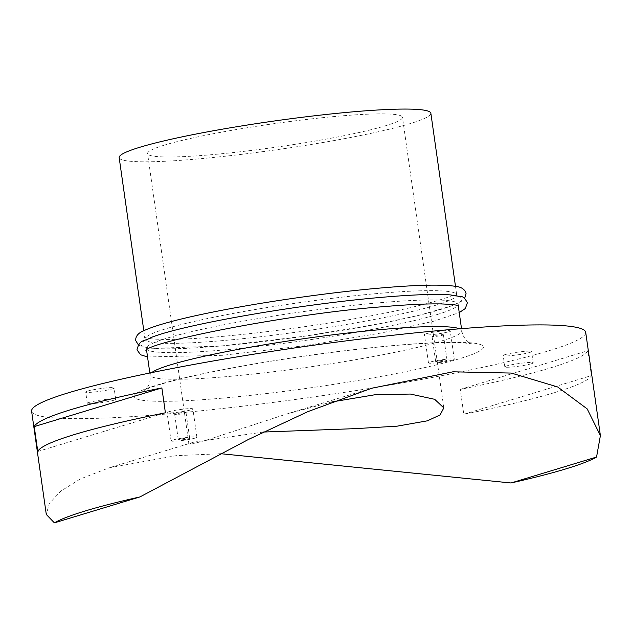 <?xml version="1.0" encoding="UTF-8"?>
<svg xmlns="http://www.w3.org/2000/svg" width="632" height="632" viewBox="0 0 632 632"><rect width="100%" height="100%" fill="white"/><g stroke="black" fill="none" stroke-linecap="round" stroke-linejoin="round"><path stroke-width="0.47" stroke-dasharray="3.16 2.37" d="M435.898 305.209A157.415 14.402 -8.1 0 1 223.041 340.577A157.415 14.402 -8.1 0 1 145.012 339.179A157.415 14.402 -8.1 0 1 165.813 328.798A157.415 14.402 -8.1 0 1 378.671 293.422A157.415 14.402 -8.1 0 1 456.699 294.82A157.415 14.402 -8.1 0 1 435.898 305.209M221.374 345.941A162.132 14.828 171.9 0 0 440.607 309.506A162.132 14.828 171.9 0 0 381.665 297.372A162.132 14.828 171.9 0 0 162.432 333.807A162.132 14.828 171.9 0 0 221.374 345.941M437.226 314.515A157.415 14.402 171.9 0 0 458.026 304.134A157.415 14.402 171.9 0 0 379.998 302.728A157.415 14.402 171.9 0 0 167.14 338.104A157.415 14.402 171.9 0 0 146.34 348.493A157.415 14.402 171.9 0 0 224.368 349.891A157.415 14.402 171.9 0 0 437.226 314.515M331.855 401.944L286.723 413.984L206.569 440.109L193.597 443.656L188.929 444.185L193.803 442.139L263.331 432.051M164.581 145.076A128.731 11.771 171.9 0 0 147.572 153.568A128.731 11.771 171.9 0 0 242.878 151.475A128.731 11.771 171.9 0 0 385.449 125.784A128.731 11.771 171.9 0 0 402.458 117.291A128.731 11.771 171.9 0 0 307.152 119.385A128.731 11.771 171.9 0 0 164.581 145.076M31.6 411.203A279.842 25.596 171.9 0 0 238.793 406.653A279.842 25.596 171.9 0 0 548.726 350.807A279.842 25.596 171.9 0 0 585.706 332.345M554.667 392.567A279.842 25.596 171.9 0 0 591.41 375.598L587.871 350.721A279.842 25.596 -8.1 0 1 551.128 367.69A279.842 25.596 -8.1 0 1 460.246 389.391L463.785 414.268A279.842 25.596 171.9 0 0 554.667 392.567M119.171 157.613A157.415 14.402 171.9 0 0 235.72 155.045A157.415 14.402 171.9 0 0 410.057 123.635A157.415 14.402 171.9 0 0 430.858 113.246M505.102 354.615A14.338 1.311 171.9 0 0 503.214 355.563A14.338 1.311 171.9 0 0 513.832 355.334A14.338 1.311 171.9 0 0 529.711 352.466A14.338 1.311 171.9 0 0 531.607 351.526A14.338 1.311 171.9 0 0 520.989 351.755A14.338 1.311 171.9 0 0 505.102 354.615M531.322 363.779A14.338 1.311 -8.1 0 1 515.436 366.639A14.338 1.311 -8.1 0 1 504.818 366.876A14.338 1.311 -8.1 0 1 506.714 365.928A14.338 1.311 -8.1 0 1 522.601 363.068A14.338 1.311 -8.1 0 1 533.218 362.831A14.338 1.311 -8.1 0 1 531.322 363.779M87.595 391.082A14.338 1.311 171.9 0 0 85.699 392.03A14.338 1.311 171.9 0 0 96.317 391.793A14.338 1.311 171.9 0 0 112.196 388.933A14.338 1.311 171.9 0 0 114.092 387.985A14.338 1.311 171.9 0 0 103.474 388.222A14.338 1.311 171.9 0 0 87.595 391.082M113.807 400.246A14.338 1.311 -8.1 0 1 97.928 403.105A14.338 1.311 -8.1 0 1 87.303 403.342A14.338 1.311 -8.1 0 1 89.199 402.394A14.338 1.311 -8.1 0 1 105.086 399.535A14.338 1.311 -8.1 0 1 115.703 399.298A14.338 1.311 -8.1 0 1 113.807 400.246M426.15 333.759A13.035 1.193 171.9 0 0 424.428 334.62A13.035 1.193 171.9 0 0 434.081 334.407A13.035 1.193 171.9 0 0 448.523 331.8A13.035 1.193 171.9 0 0 450.245 330.947A13.035 1.193 171.9 0 0 440.591 331.152A13.035 1.193 171.9 0 0 426.15 333.759M452.544 360.082A13.035 1.193 -8.1 0 1 438.11 362.681A13.035 1.193 -8.1 0 1 428.457 362.894A13.035 1.193 -8.1 0 1 430.179 362.033A13.035 1.193 -8.1 0 1 444.62 359.434A13.035 1.193 -8.1 0 1 454.274 359.221A13.035 1.193 -8.1 0 1 452.544 360.082M168.784 411.748A13.035 1.193 171.9 0 0 167.061 412.609A13.035 1.193 171.9 0 0 176.715 412.396A13.035 1.193 171.9 0 0 191.148 409.797A13.035 1.193 171.9 0 0 192.879 408.936A13.035 1.193 171.9 0 0 183.225 409.149A13.035 1.193 171.9 0 0 168.784 411.748M195.177 438.071A13.035 1.193 -8.1 0 1 180.736 440.678A13.035 1.193 -8.1 0 1 171.082 440.891A13.035 1.193 -8.1 0 1 172.805 440.03A13.035 1.193 -8.1 0 1 187.246 437.423A13.035 1.193 -8.1 0 1 196.9 437.21A13.035 1.193 -8.1 0 1 195.177 438.071M446.287 360.627A5.735 0.521 171.9 0 0 447.045 360.248A5.735 0.521 171.9 0 0 442.795 360.343A5.735 0.521 171.9 0 0 436.443 361.488A5.735 0.521 171.9 0 0 435.685 361.867A5.735 0.521 171.9 0 0 439.927 361.773A5.735 0.521 171.9 0 0 446.287 360.627M442.661 335.181A5.735 0.521 171.9 0 0 443.419 334.802A5.735 0.521 171.9 0 0 439.169 334.897A5.735 0.521 171.9 0 0 432.817 336.034A5.735 0.521 171.9 0 0 432.059 336.414A5.735 0.521 171.9 0 0 436.309 336.327A5.735 0.521 171.9 0 0 442.661 335.181M188.913 438.624A5.735 0.521 171.9 0 0 189.671 438.245A5.735 0.521 171.9 0 0 185.421 438.339A5.735 0.521 171.9 0 0 179.069 439.477A5.735 0.521 171.9 0 0 178.311 439.856A5.735 0.521 171.9 0 0 182.561 439.769A5.735 0.521 171.9 0 0 188.913 438.624M185.295 413.17A5.735 0.521 171.9 0 0 186.053 412.791A5.735 0.521 171.9 0 0 181.803 412.886A5.735 0.521 171.9 0 0 175.451 414.031A5.735 0.521 171.9 0 0 174.693 414.41A5.735 0.521 171.9 0 0 178.935 414.316A5.735 0.521 171.9 0 0 185.295 413.17M220.931 453.721L176.288 455.656L108.941 467.862L80.272 478.993L60.862 491.08L49.343 503.451L46.294 514.464M37.778 451.477L165.402 412.807M460.246 389.391L587.871 350.721M463.785 414.268L591.41 375.598M221.382 398.223A176.533 16.148 171.9 0 0 460.096 358.549A176.533 16.148 171.9 0 0 395.916 345.333A176.533 16.148 171.9 0 0 157.21 385.007A176.533 16.148 171.9 0 0 221.382 398.223M151.712 372.619A157.415 14.402 171.9 0 0 150.124 375.1A157.415 14.402 171.9 0 0 228.152 376.506A157.415 14.402 171.9 0 0 441.01 341.13A157.415 14.402 171.9 0 0 461.81 330.741A157.415 14.402 171.9 0 0 459.598 328.798M143.812 330.718L145.012 339.179L144.001 337.291L149.547 338.594C162.305 340.182 185.887 339.51 220.299 336.587C265.132 332.55 311.513 326.317 359.434 317.888C411.171 308.985 452.512 297.632 457.141 292.727L456.699 294.82L455.498 286.359M149.831 373.006L150.124 375.1C150.874 385.749 146.292 388.245 144.467 390.276L148.251 388.506C154.105 386.097 163.783 383.174 177.276 379.745C194.285 375.479 214.983 371.126 239.362 366.678C288.658 357.673 348.414 349.551 394.897 345.53C424.507 342.994 446.595 342.038 461.17 342.663L471.48 343.737C472.649 344.44 463.533 341.343 461.81 330.741L461.51 328.64M458.247 305.69L458.026 304.134L459.037 306.022M188.929 444.185L147.572 153.568M138.376 344.875L141.995 346.644L152.668 348.406L221.121 345.996L304.656 336.208L381.831 323.323L419.411 315.226L451.927 305.817L461.684 301.148L464.662 298.438M147.54 356.954L222.44 355.303L304.332 345.759L381.72 332.914L434.176 321.103L459.227 312.595M146.561 350.049L146.34 348.493L145.897 350.586M504.818 366.876L503.214 355.563M87.303 403.342L85.699 392.03M428.457 362.894L424.428 334.62M171.082 440.891L167.061 412.609M443.419 334.802L447.045 360.248M186.053 412.791L189.671 438.245M174.693 414.41L178.311 439.856M432.059 336.414L435.685 361.867M196.9 437.21L192.879 408.936M454.274 359.221L450.245 330.947M115.703 399.298L114.092 387.985M533.218 362.831L531.607 351.526M371.592 388.269L286.723 413.984M193.803 442.139L108.941 467.862M443.822 407.909L402.458 117.291"/><path stroke-width="0.95" d="M263.331 432.051L355.547 428.63L397.101 426.173L427.437 420.817L440.085 414.94L443.822 407.909L434.682 399.305L410.358 394.052L374.776 394.779L331.855 401.944M139.933 496.926L248.321 439.517L307.926 411.614L371.592 388.269L452.962 371.813L511.296 373.07L557.701 386.982L587.183 408.888L600.4 435.598L585.706 332.345A279.842 25.596 171.9 0 0 378.513 336.903A279.842 25.596 171.9 0 0 68.58 392.741A279.842 25.596 171.9 0 0 31.6 411.203L46.294 514.464L54.392 522.854L139.933 496.926A279.842 25.596 171.9 0 0 85.399 510.917A279.842 25.596 171.9 0 0 54.392 522.854M70.981 409.623A279.842 25.596 -8.1 0 1 161.863 387.922L165.402 412.807A279.842 25.596 171.9 0 0 74.529 434.508A279.842 25.596 171.9 0 0 37.778 451.477L34.239 426.6A279.842 25.596 -8.1 0 1 70.981 409.623M600.4 435.598L596.553 457.047L511.004 482.974L220.931 453.721M511.004 482.974A279.842 25.596 171.9 0 0 565.545 468.983A279.842 25.596 171.9 0 0 596.553 457.047M455.498 286.359L430.858 113.246A157.415 14.402 171.9 0 0 314.309 115.814A157.415 14.402 171.9 0 0 139.972 147.224A157.415 14.402 171.9 0 0 119.171 157.613L143.812 330.718M34.239 426.6L161.863 387.922M459.598 328.798A157.415 14.402 171.9 0 0 383.782 329.343A157.415 14.402 171.9 0 0 170.932 364.719A157.415 14.402 171.9 0 0 151.712 372.619M464.662 298.438L466.053 293.493C464.947 289.148 461.028 286.707 454.282 286.17C440.512 284.329 415.951 284.945 380.598 288.01C332.487 292.158 269.722 300.982 221.319 310.399C183.849 317.683 158.379 324.279 144.918 330.196C138.598 332.598 135.509 336.034 135.667 340.514L138.376 344.875M459.227 312.595L465.31 308.55L467.372 302.799C465.049 298.375 462.94 296.329 461.044 296.669L450.371 294.907C435.709 293.833 412.886 294.63 381.918 297.317C300.943 304.111 183.896 324.374 151.111 337.496C144.183 341.833 139.751 338.673 136.986 349.82L140.581 354.765L147.54 356.954M461.51 328.64L458.247 305.69M145.897 350.586L145.897 350.586C147.051 342.362 289.077 313.725 382.739 306.725C407.885 304.553 427.58 303.621 441.823 303.945C452.449 304.427 458.184 305.122 459.037 306.022M149.831 373.006L146.561 350.049"/></g></svg>
